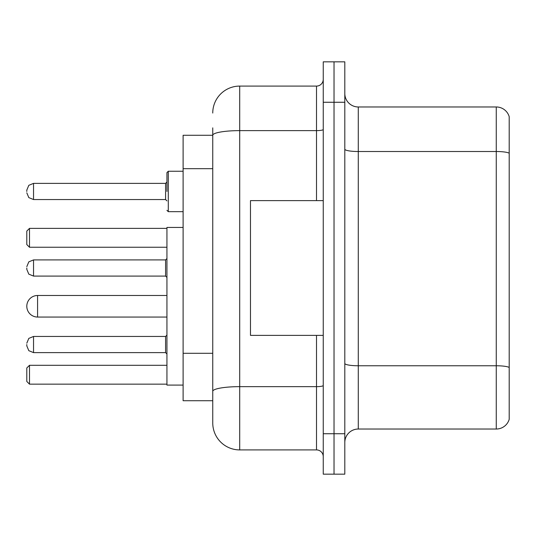 <?xml version="1.0" encoding="UTF-8"?>
<svg xmlns="http://www.w3.org/2000/svg" width="536" height="536" viewBox="0 0 536 536"><rect width="100%" height="100%" fill="white"/><g stroke="black" fill="none" stroke-linecap="round" stroke-linejoin="round"><path stroke-width="0.8" d="M212.752 135.273L183.111 135.273L183.111 400.727L212.752 400.727L212.752 422.958L212.752 127.863M323.248 433.738L323.248 474.166L334.029 474.166L334.029 433.738L334.029 474.166L344.809 474.166L344.809 433.738L334.029 433.738L334.029 102.262L334.029 433.738L323.248 433.738L323.248 102.262L334.029 102.262L334.029 61.834L334.029 102.262L344.809 102.262L344.809 433.738M344.809 102.262L344.809 61.834L323.248 61.834L323.248 102.262M212.752 113.042A26.947 26.947 0 0 1 239.706 86.088L239.706 449.912L316.508 449.912L316.508 335.375M239.706 86.088L316.508 86.088A6.74 6.74 0 0 0 323.248 79.355M212.752 161.269L212.752 135.306A26.947 4.677 180 0 1 239.706 130.63L316.508 130.63L316.508 86.088M212.752 396.01L212.752 360.695M323.248 456.645A6.74 6.74 0 0 0 316.508 449.912M239.706 449.912A26.947 26.947 0 0 1 212.752 422.958M509.2 367.636L509.2 419.32A13.474 13.474 0 0 1 496.262 429.028L358.283 429.028A13.474 13.474 0 0 0 344.809 442.502M509.2 116.681A13.474 13.474 0 0 0 496.262 106.972A13.474 13.474 0 0 1 509.2 116.681L509.2 419.32M509.2 153.202A13.474 2.338 180 0 0 496.262 151.514L496.262 106.972L358.283 106.972A13.474 13.474 0 0 1 344.809 93.499A13.474 13.474 0 0 0 358.283 106.972L358.283 429.028M183.111 227.438L166.937 227.438L166.937 385.096L183.111 385.096M29.493 384.151L26.8 381.458L26.8 367.984L29.493 365.291L29.493 384.151L166.937 384.151M29.493 365.291L166.937 365.291M29.493 247.25L26.8 244.557L26.8 231.076L29.493 228.383L29.493 247.25L166.937 247.25M29.493 228.383L166.937 228.383M37.58 295.49A10.78 10.78 0 0 0 26.8 306.27A10.78 10.78 0 0 0 37.58 317.051L37.58 295.49L166.937 295.49M323.248 200.625L250.48 200.625L250.48 335.375L323.248 335.375M26.8 344.534L26.8 345.888L26.8 344.534M26.8 268L26.8 269.347L26.8 268M166.937 191.466L166.937 172.599L166.937 191.466M26.8 191.466L26.8 190.113L26.8 191.466M212.752 168.679L183.111 168.679M212.752 353.284L183.111 353.284M323.248 385.485A6.74 1.173 0 0 1 316.508 386.65L239.706 386.65A26.947 4.677 180 0 0 212.752 391.334M316.508 200.625L316.508 130.63A6.74 1.173 0 0 0 323.248 129.457M509.2 367.448A13.474 2.338 180 0 0 496.262 365.766L496.262 151.514L358.283 151.514A13.474 2.338 0 0 1 344.809 149.175M496.262 429.028L496.262 365.766L358.283 365.766A13.474 2.338 0 0 1 344.809 363.428M165.591 336.454L33.54 336.454L28.81 338.39L26.8 343.187L28.81 338.39L33.54 336.454L33.54 352.621L165.591 352.621L165.591 336.454L166.937 335.107M165.591 259.913L33.54 259.913L33.54 276.087L165.591 276.087L165.591 259.913L166.937 258.566M183.111 171.252L168.284 171.252L168.284 211.673L166.937 210.326M165.591 183.379L33.54 183.379L33.54 199.546L165.591 199.546L165.591 183.379L166.937 182.032M166.937 317.051L37.58 317.051M33.54 352.621L28.81 350.685L26.8 345.888L28.81 350.685L33.54 352.621M165.591 352.621L166.937 353.968M33.54 276.087L28.81 274.151L26.8 269.347M33.54 259.913L28.81 261.849L26.8 266.653M165.591 276.087L166.937 277.434M33.54 199.546L28.81 197.61L26.8 192.813M168.284 211.673L183.111 211.673M33.54 183.379L28.81 185.315L26.8 190.113M165.591 199.546L166.937 200.893M168.284 171.252L166.937 172.599"/></g></svg>
